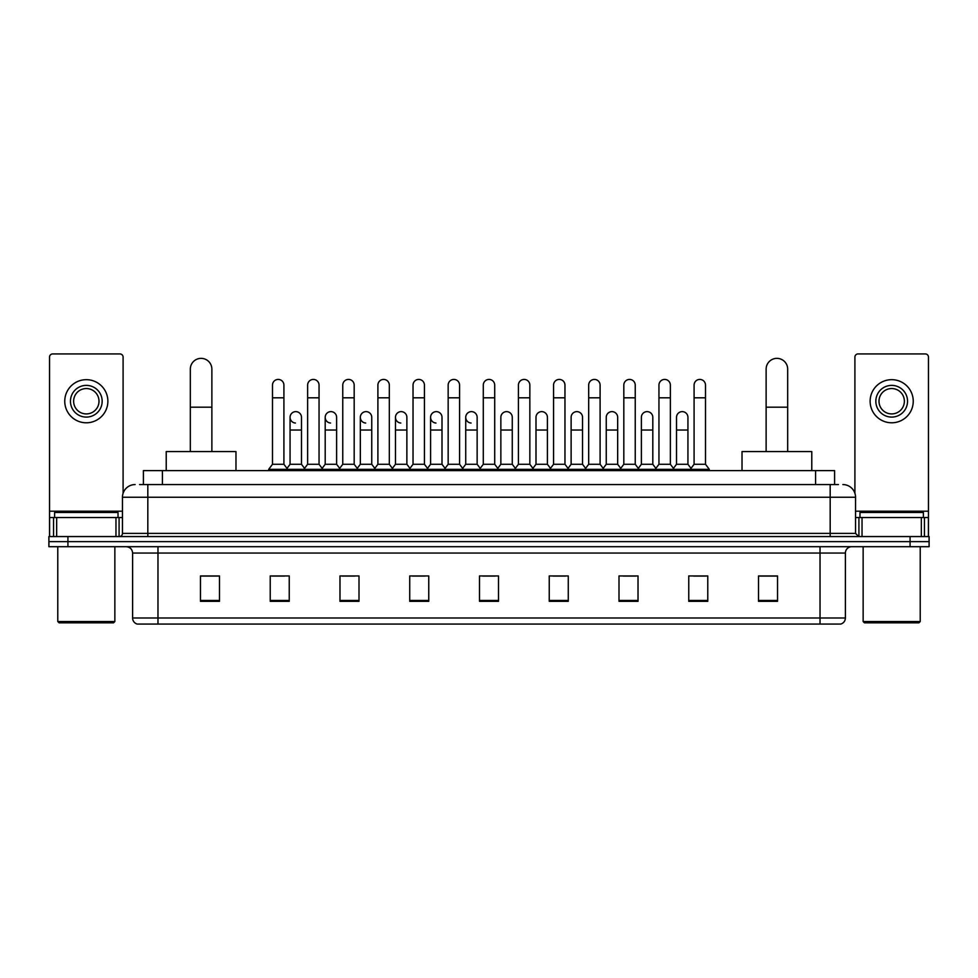 <?xml version="1.0" encoding="UTF-8"?>
<svg xmlns="http://www.w3.org/2000/svg" width="978" height="978" viewBox="0 0 978 978"><rect width="100%" height="100%" fill="white"/><g stroke="black" fill="none" stroke-linecap="round" stroke-linejoin="round"><path stroke-width="1.47" d="M143.399 484.562L143.399 470.614L834.601 470.614L834.601 484.562M139.878 484.562L838.415 484.562M139.585 484.562L147.825 484.562L147.825 497.24L122.458 497.24L122.458 533.389A3.166 3.166 0 0 1 119.292 536.555M135.147 484.562A12.677 12.677 0 0 0 122.458 497.24M842.853 484.562A12.677 12.677 0 0 1 855.542 497.24L855.542 533.389L858.708 536.555M67.922 536.555L48.9 536.555L48.9 541.629L67.922 541.629L48.9 541.629L48.9 546.702L67.922 546.702L67.922 541.629L910.078 541.629L67.922 541.629L67.922 536.555L910.078 536.555L910.078 541.629L929.1 541.629L910.078 541.629L910.078 546.702L67.922 546.702M910.078 546.702L929.1 546.702L929.1 536.555L910.078 536.555M845.395 617.986C845.212 621.03 843.696 623.059 840.823 624.074L820.029 624.074L820.029 617.986L845.395 617.986L845.395 553.047A6.345 6.345 0 0 1 851.728 546.702M820.029 624.074L137.177 624.074A6.345 6.345 0 0 1 132.605 617.986L132.605 553.047C132.238 549.196 130.123 547.081 126.272 546.702M777.534 601.311L777.534 575.944L758.512 575.944L758.512 601.311L777.534 601.311M707.779 601.311L707.779 575.944L688.756 575.944L688.756 601.311L707.779 601.311M638.023 601.311L638.023 575.944L619.001 575.944L619.001 601.311L638.023 601.311M568.267 601.311L568.267 575.944L549.245 575.944L549.245 601.311L568.267 601.311M219.488 601.311L219.488 575.944L200.466 575.944L200.466 601.311L219.488 601.311M289.243 601.311L289.243 575.944L270.221 575.944L270.221 601.311L289.243 601.311M358.999 601.311L358.999 575.944L339.977 575.944L339.977 601.311L358.999 601.311M428.755 601.311L428.755 575.944L409.733 575.944L409.733 601.311L428.755 601.311M498.511 601.311L498.511 575.944L479.489 575.944L479.489 601.311L498.511 601.311M623.182 576.066L635.871 576.066M693.451 576.066L706.128 576.066M412.398 576.066L425.075 576.066M342.129 576.066L354.818 576.066M271.872 576.066L284.549 576.066M552.925 576.066L565.602 576.066M482.655 576.066L495.345 576.066M219.488 576.066L200.466 576.066M777.534 576.066L758.512 576.066M115.966 536.555L115.966 517.533L56.663 517.533L56.663 536.555M123.094 493.279L123.094 357.092A3.166 3.166 0 0 0 119.927 353.926L52.702 353.926A3.166 3.166 0 0 0 49.536 357.092L49.536 517.533L56.663 517.533M115.966 517.533L122.458 517.533M49.536 536.555L49.536 517.533M86.321 385.381A15.856 15.856 0 0 0 70.465 401.237A15.856 15.856 0 0 0 86.321 417.093A15.856 15.856 0 0 0 102.164 401.237A15.856 15.856 0 0 0 86.321 385.381M86.321 388.547A12.677 12.677 0 0 0 73.631 401.237A12.677 12.677 0 0 0 86.321 413.914A12.677 12.677 0 0 0 98.998 401.237A12.677 12.677 0 0 0 86.321 388.547M86.321 422.789A21.565 21.565 0 0 0 107.873 401.237A21.565 21.565 0 0 0 86.321 379.672A21.565 21.565 0 0 0 64.756 401.237A21.565 21.565 0 0 0 86.321 422.789M113.582 622.803L59.047 622.803L57.775 621.531L114.854 621.531L113.582 622.803M57.775 546.702L57.775 621.531M114.854 546.702L114.854 621.531M118.02 517.533L118.02 512.46L54.609 512.46L54.609 517.533M190.319 451.579L190.319 369.146A10.782 10.782 0 0 1 201.101 358.364A10.782 10.782 0 0 1 211.871 369.146A10.782 10.782 0 0 0 201.101 358.364M211.871 451.579L211.871 369.146M235.979 470.614L235.979 451.579L166.223 451.579L166.223 470.614M766.129 451.579L766.129 369.146A10.782 10.782 0 0 1 776.899 358.364A10.782 10.782 0 0 1 787.681 369.146A10.782 10.782 0 0 0 776.899 358.364M787.681 451.579L787.681 369.146M811.777 470.614L811.777 451.579L742.021 451.579L742.021 470.614M272.495 397.814L283.913 397.814L283.913 464.269L272.495 464.269L272.495 385.124A5.709 5.709 0 0 1 278.571 379.427A5.709 5.709 0 0 1 283.913 385.124A5.709 5.709 0 0 0 278.571 379.427M272.495 464.269L268.693 469.342L268.693 470.614M283.913 464.269L287.715 469.342L268.693 469.342M307.63 464.269L307.63 397.814L319.048 397.814L319.048 464.269L307.63 464.269L303.828 469.342L287.715 469.342L287.715 470.614M307.63 397.814L307.63 385.124A5.709 5.709 0 0 1 313.694 379.427A5.709 5.709 0 0 1 319.048 385.124A5.709 5.709 0 0 0 313.694 379.427M319.048 464.269L322.85 469.342L303.828 469.342L303.828 470.614M342.765 464.269L342.765 397.814L354.183 397.814L354.183 464.269L342.765 464.269L338.963 469.342L322.85 469.342L322.85 470.614M342.765 397.814L342.765 385.124A5.709 5.709 0 0 1 348.828 379.427A5.709 5.709 0 0 1 354.183 385.124A5.709 5.709 0 0 0 348.828 379.427M354.183 464.269L357.985 469.342L338.963 469.342L338.963 470.614M377.899 464.269L377.899 397.814L389.317 397.814L389.317 464.269L377.899 464.269L374.097 469.342L357.985 469.342L357.985 470.614M377.899 397.814L377.899 385.124A5.709 5.709 0 0 1 383.963 379.427A5.709 5.709 0 0 1 389.317 385.124A5.709 5.709 0 0 0 383.963 379.427M389.317 464.269L393.119 469.342L374.097 469.342L374.097 470.614M413.034 464.269L413.034 397.814L424.44 397.814L424.44 464.269L413.034 464.269L409.22 469.342L393.119 469.342L393.119 470.614M413.034 397.814L413.034 385.124A5.709 5.709 0 0 1 419.097 379.427A5.709 5.709 0 0 1 424.44 385.124A5.709 5.709 0 0 0 419.097 379.427M424.44 464.269L428.254 469.342L409.22 469.342L409.22 470.614M448.156 464.269L448.156 397.814L459.574 397.814L459.574 464.269L448.156 464.269L444.354 469.342L428.254 469.342L428.254 470.614M448.156 397.814L448.156 385.124A5.709 5.709 0 0 1 454.232 379.427A5.709 5.709 0 0 1 459.574 385.124A5.709 5.709 0 0 0 454.232 379.427M459.574 464.269L463.376 469.342L444.354 469.342L444.354 470.614M483.291 464.269L483.291 397.814L494.709 397.814L494.709 464.269L483.291 464.269L479.489 469.342L463.376 469.342L463.376 470.614M483.291 397.814L483.291 385.124A5.709 5.709 0 0 1 489.355 379.427A5.709 5.709 0 0 1 494.709 385.124A5.709 5.709 0 0 0 489.355 379.427M494.709 464.269L498.511 469.342L479.489 469.342L479.489 470.614M518.426 464.269L518.426 397.814L529.844 397.814L529.844 464.269L518.426 464.269L514.624 469.342L498.511 469.342L498.511 470.614M518.426 397.814L518.426 385.124A5.709 5.709 0 0 1 524.489 379.427A5.709 5.709 0 0 1 529.844 385.124A5.709 5.709 0 0 0 524.489 379.427M529.844 464.269L533.646 469.342L514.624 469.342L514.624 470.614M553.56 464.269L553.56 397.814L564.966 397.814L564.966 464.269L553.56 464.269L549.746 469.342L533.646 469.342L533.646 470.614M553.56 397.814L553.56 385.124A5.709 5.709 0 0 1 559.624 379.427A5.709 5.709 0 0 1 564.966 385.124A5.709 5.709 0 0 0 559.624 379.427M564.966 464.269L568.78 469.342L549.746 469.342L549.746 470.614M588.683 464.269L588.683 397.814L600.101 397.814L600.101 464.269L588.683 464.269L584.881 469.342L568.78 469.342L568.78 470.614M588.683 397.814L588.683 385.124A5.709 5.709 0 0 1 594.758 379.427A5.709 5.709 0 0 1 600.101 385.124A5.709 5.709 0 0 0 594.758 379.427M600.101 464.269L603.903 469.342L584.881 469.342L584.881 470.614M623.817 464.269L623.817 397.814L635.235 397.814L635.235 464.269L623.817 464.269L620.015 469.342L603.903 469.342L603.903 470.614M623.817 397.814L623.817 385.124A5.709 5.709 0 0 1 629.881 379.427A5.709 5.709 0 0 1 635.235 385.124A5.709 5.709 0 0 0 629.881 379.427M635.235 464.269L639.037 469.342L620.015 469.342L620.015 470.614M658.952 464.269L658.952 397.814L670.37 397.814L670.37 464.269L658.952 464.269L655.15 469.342L639.037 469.342L639.037 470.614M658.952 397.814L658.952 385.124A5.709 5.709 0 0 1 665.016 379.427A5.709 5.709 0 0 1 670.37 385.124A5.709 5.709 0 0 0 665.016 379.427M670.37 464.269L674.172 469.342L655.15 469.342L655.15 470.614M694.087 464.269L694.087 397.814L705.505 397.814L705.505 464.269L694.087 464.269L690.285 469.342L674.172 469.342L674.172 470.614M694.087 397.814L694.087 385.124A5.709 5.709 0 0 1 700.15 379.427A5.709 5.709 0 0 1 705.505 385.124A5.709 5.709 0 0 0 700.15 379.427M705.505 464.269L709.307 469.342L690.285 469.342L690.285 470.614M709.307 469.342L709.307 470.614M295.417 423.034A5.709 5.709 0 0 1 290.063 417.337A5.709 5.709 0 0 1 296.138 411.64A5.709 5.709 0 0 1 301.481 417.337L301.481 430.027L290.063 430.027L290.063 417.337M301.481 430.027L301.481 464.269L290.063 464.269L290.063 430.027M290.063 464.269L286.994 468.364M301.481 464.269L304.561 468.364M330.552 423.034A5.709 5.709 0 0 1 325.197 417.337A5.709 5.709 0 0 1 331.261 411.64A5.709 5.709 0 0 1 336.615 417.337L336.615 430.027L325.197 430.027L325.197 417.337M336.615 430.027L336.615 464.269L325.197 464.269L325.197 430.027M325.197 464.269L322.129 468.364M336.615 464.269L339.684 468.364M365.674 423.034A5.709 5.709 0 0 1 360.332 417.337A5.709 5.709 0 0 1 366.395 411.64A5.709 5.709 0 0 1 371.75 417.337L371.75 430.027L360.332 430.027L360.332 417.337M371.75 430.027L371.75 464.269L360.332 464.269L360.332 430.027M360.332 464.269L357.251 468.364M371.75 464.269L374.819 468.364M400.809 423.034A5.709 5.709 0 0 1 395.467 417.337A5.709 5.709 0 0 1 401.53 411.64A5.709 5.709 0 0 1 406.872 417.337L406.872 430.027L395.467 430.027L395.467 417.337M406.872 430.027L406.872 464.269L395.467 464.269L395.467 430.027M395.467 464.269L392.386 468.364M406.872 464.269L409.953 468.364M435.943 423.034A5.709 5.709 0 0 1 430.589 417.337A5.709 5.709 0 0 1 436.665 411.64A5.709 5.709 0 0 1 442.007 417.337L442.007 430.027L430.589 430.027L430.589 417.337M442.007 430.027L442.007 464.269L430.589 464.269L430.589 430.027M430.589 464.269L427.52 468.364M442.007 464.269L445.088 468.364M471.078 423.034A5.709 5.709 0 0 1 465.724 417.337A5.709 5.709 0 0 1 471.787 411.64A5.709 5.709 0 0 1 477.142 417.337L477.142 430.027L465.724 430.027L465.724 417.337M477.142 430.027L477.142 464.269L465.724 464.269L465.724 430.027M465.724 464.269L462.655 468.364M477.142 464.269L480.222 468.364M500.858 417.337A5.709 5.709 0 0 1 506.922 411.64A5.709 5.709 0 0 1 512.276 417.337L512.276 430.027L500.858 430.027L500.858 417.337M512.276 430.027L512.276 464.269L500.858 464.269L500.858 430.027M500.858 464.269L497.778 468.364M512.276 464.269L515.345 468.364M535.993 417.337A5.709 5.709 0 0 1 542.056 411.64A5.709 5.709 0 0 1 547.411 417.337L547.411 430.027L535.993 430.027L535.993 417.337M547.411 430.027L547.411 464.269L535.993 464.269L535.993 430.027M535.993 464.269L532.912 468.364M547.411 464.269L550.48 468.364M571.128 417.337A5.709 5.709 0 0 1 577.191 411.64A5.709 5.709 0 0 1 582.533 417.337L582.533 430.027L571.128 430.027L571.128 417.337M582.533 430.027L582.533 464.269L571.128 464.269L571.128 430.027M571.128 464.269L568.047 468.364M582.533 464.269L585.614 468.364M606.25 417.337A5.709 5.709 0 0 1 612.326 411.64A5.709 5.709 0 0 1 617.668 417.337L617.668 430.027L606.25 430.027L606.25 417.337M617.668 430.027L617.668 464.269L606.25 464.269L606.25 430.027M606.25 464.269L603.181 468.364M617.668 464.269L620.749 468.364M641.385 417.337A5.709 5.709 0 0 1 647.448 411.64A5.709 5.709 0 0 1 652.803 417.337L652.803 430.027L641.385 430.027L641.385 417.337M652.803 430.027L652.803 464.269L641.385 464.269L641.385 430.027M641.385 464.269L638.316 468.364M652.803 464.269L655.871 468.364M676.519 417.337A5.709 5.709 0 0 1 682.583 411.64A5.709 5.709 0 0 1 687.937 417.337L687.937 430.027L676.519 430.027L676.519 417.337M687.937 430.027L687.937 464.269L676.519 464.269L676.519 430.027M676.519 464.269L673.439 468.364M687.937 464.269L691.006 468.364M921.337 536.555L921.337 517.533L862.034 517.533L862.034 536.555M921.337 517.533L928.464 517.533L928.464 357.092A3.166 3.166 0 0 0 925.298 353.926L858.073 353.926A3.166 3.166 0 0 0 854.906 357.092L854.906 493.279M855.542 517.533L862.034 517.533M928.464 517.533L928.464 536.555M891.679 385.381A15.856 15.856 0 0 0 875.836 401.237A15.856 15.856 0 0 0 891.679 417.093A15.856 15.856 0 0 0 907.535 401.237A15.856 15.856 0 0 0 891.679 385.381M891.679 388.547A12.677 12.677 0 0 0 879.002 401.237A12.677 12.677 0 0 0 891.679 413.914A12.677 12.677 0 0 0 904.369 401.237A12.677 12.677 0 0 0 891.679 388.547M891.679 422.789A21.565 21.565 0 0 0 913.244 401.237A21.565 21.565 0 0 0 891.679 379.672A21.565 21.565 0 0 0 870.127 401.237A21.565 21.565 0 0 0 891.679 422.789M918.953 622.803L864.418 622.803L863.146 621.531L920.225 621.531L918.953 622.803M863.146 546.702L863.146 621.531M920.225 546.702L920.225 621.531M923.391 517.533L923.391 512.46L859.98 512.46L859.98 517.533M162.421 484.562L162.421 470.614M815.579 484.562L815.579 470.614M147.825 536.555L147.825 533.389L855.542 533.389M122.458 533.389L147.825 533.389L147.825 497.24L830.175 497.24L830.175 536.555M855.542 497.24L830.175 497.24L830.175 484.562M820.029 546.702L820.029 553.047L132.605 553.047M845.395 553.047L820.029 553.047L820.029 617.986L157.971 617.986L157.971 624.074M132.605 617.986L157.971 617.986L157.971 546.702M498.511 600.431L479.489 600.431M428.755 600.431L409.733 600.431M358.999 600.431L339.977 600.431M289.243 600.431L270.221 600.431M219.488 600.431L200.466 600.431M568.267 600.431L549.245 600.431M638.023 600.431L619.001 600.431M707.779 600.431L688.756 600.431M777.534 600.431L758.512 600.431M122.458 511.201L49.536 511.201M119.084 517.533L119.084 536.555M49.585 517.533L49.585 536.555M53.545 536.555L53.545 517.533M190.319 407.19L211.871 407.19M766.129 407.19L787.681 407.19M928.464 511.201L855.542 511.201M928.415 536.555L928.415 517.533M924.454 517.533L924.454 536.555M858.916 536.555L858.916 517.533M283.913 397.814L283.913 385.124M319.048 397.814L319.048 385.124M354.183 397.814L354.183 385.124M389.317 397.814L389.317 385.124M424.44 397.814L424.44 385.124M459.574 397.814L459.574 385.124M494.709 397.814L494.709 385.124M529.844 397.814L529.844 385.124M564.966 397.814L564.966 385.124M600.101 397.814L600.101 385.124M635.235 397.814L635.235 385.124M670.37 397.814L670.37 385.124M705.505 397.814L705.505 385.124"/></g></svg>
